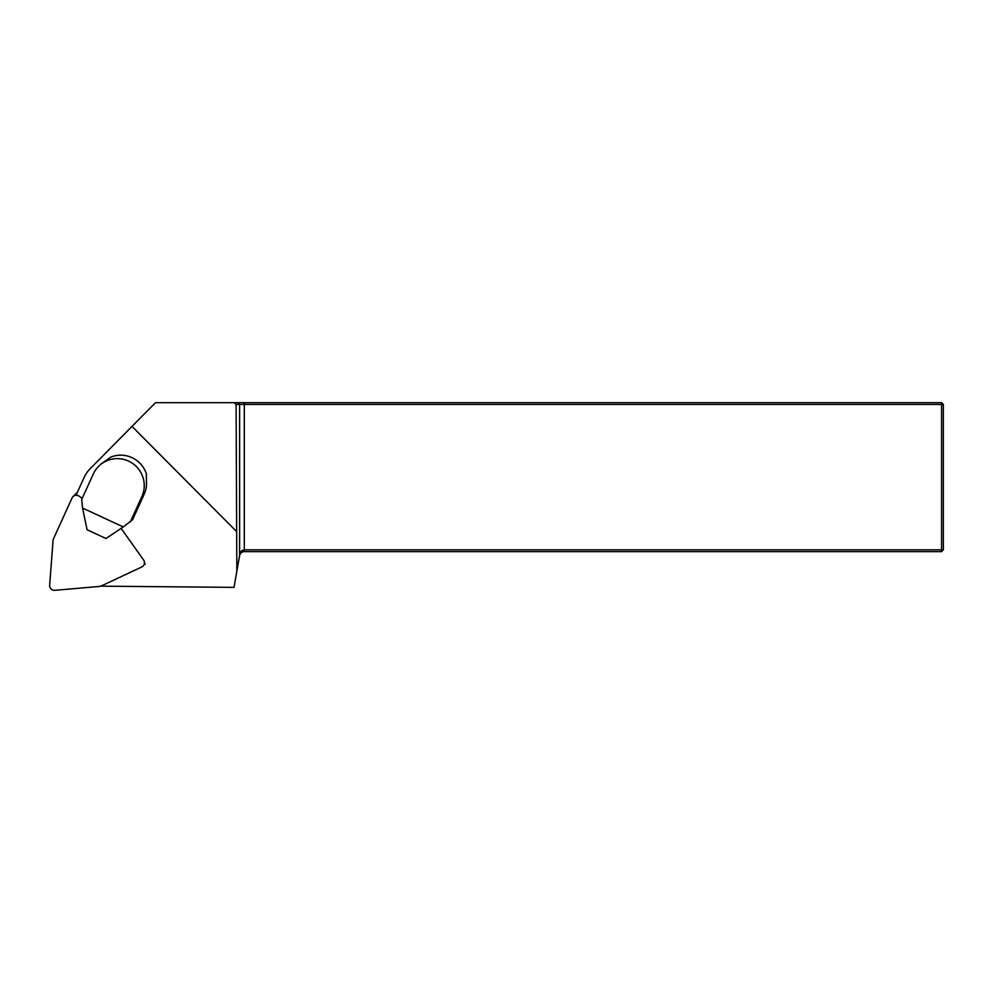 <?xml version="1.0" encoding="UTF-8"?>
<svg xmlns="http://www.w3.org/2000/svg" width="993" height="993" viewBox="0 0 993 993"><rect width="100%" height="100%" fill="white"/><g stroke="black" fill="none" stroke-linecap="round" stroke-linejoin="round"><path stroke-width="1.49" d="M144.457 562.795L145.263 563.925L144.134 564.458M236.098 531.056L132.007 426.394L155.479 402.674L941.563 402.674L943.35 404.461L943.35 549.837L941.563 549.837L941.563 551.624L244.303 551.624L244.303 549.837L941.563 549.837L941.563 404.461L244.303 404.461L244.303 549.837C241.858 549.985 240.294 551.798 239.611 555.248L236.831 571.012L236.098 404.461L239.611 404.461L239.611 555.559L234 587.372L100.839 586.155M234.286 402.674L236.098 404.461M144.171 494.266L141.875 496.55A26.811 26.513 -134.8 0 0 98.679 466.276A26.811 26.513 -134.8 0 0 93.292 474.009L81.711 499.454L82.556 508.056L123.269 526.948L132.59 519.699L144.171 494.266A26.811 26.513 45.2 0 0 146.48 485.316L146.319 473.661A26.811 26.513 -134.8 0 0 110.732 457.14L100.827 464.141M132.007 426.394L90.028 468.845A29.79 29.467 -134.8 0 0 84.219 477.273L76.064 495.172M244.303 402.674L244.303 404.461L239.611 404.461L237.848 402.674M244.303 551.624C241.858 551.736 240.294 553.039 239.611 555.559M941.563 402.674L941.563 404.461L943.35 404.461M943.35 549.837L941.563 551.624M141.875 496.55L130.294 521.995M82.556 508.056L87.086 529.753L105.978 538.516L123.269 526.948M77.082 492.938A4.766 4.717 -134.8 0 0 75.828 493.831L73.023 496.637A4.766 4.717 -134.8 0 0 72.055 498.002L53.15 539.547L49.65 585.2A4.766 4.717 -134.8 0 0 54.838 590.326L100.442 586.342L141.763 566.978A4.766 4.717 -134.8 0 0 143.575 559.965L121.121 528.388M82.22 498.325L79.055 496.128A4.766 4.717 -134.8 0 0 73.023 496.637M98.679 466.276L100.988 463.979"/></g></svg>
